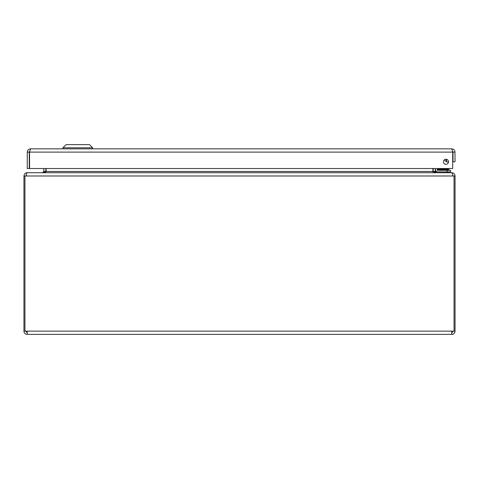 <?xml version="1.0" encoding="UTF-8"?>
<svg xmlns="http://www.w3.org/2000/svg" width="479" height="479" viewBox="0 0 479 479"><rect width="100%" height="100%" fill="white"/><g stroke="black" fill="none" stroke-linecap="round" stroke-linejoin="round"><path stroke-width="0.72" d="M452.703 152.106L452.703 168.518L29.554 168.518L29.554 152.106L452.703 152.106L451.739 148.849L30.518 148.849L29.554 152.106L29.746 151.113L29.255 152.106L27.261 152.106C27.453 150.131 28.536 149.047 30.518 148.849M451.739 148.849C453.715 149.041 454.799 150.125 454.996 152.106L453.002 152.106L453.002 161.782L454.996 161.782L454.996 152.106M452.511 151.113L452.601 151.592A1.964 1.964 0 0 1 453.002 152.472M452.511 151.107L453.002 152.106M27.261 152.106L27.261 168.518L29.255 168.518L29.255 152.106M445.967 159.25A2.533 2.533 0 0 0 443.77 163.052A2.533 2.533 0 0 0 448.158 163.052A2.533 2.533 0 0 0 445.967 159.25M453.056 331.133A1.263 1.263 0 0 1 451.793 332.396M27.207 332.396A1.263 1.263 0 0 1 25.944 331.133M27.207 334.39L27.207 331.133L24.95 331.133L24.944 175.985L23.95 175.985L23.95 331.133A3.257 3.257 0 0 0 27.207 334.39L451.793 334.39A3.257 3.257 0 0 0 455.05 331.133L455.05 175.985L454.05 175.985L454.05 331.133L455.05 331.133M454.05 331.133L451.793 331.133L451.793 334.39M24.944 175.985L26.243 175.985C26.333 173.961 26.758 172.871 27.507 172.727L451.493 172.727C452.242 172.871 452.661 173.955 452.757 175.985L452.715 175.122L453.056 175.985M23.95 331.133L24.95 331.133M25.944 175.985L26.285 175.122M26.243 175.985L454.05 175.985M455.05 175.985C454.81 173.961 453.721 172.871 451.793 172.727L451.793 172.823M27.207 172.823L27.207 172.727C25.279 172.871 24.195 173.955 23.95 175.985M451.793 172.727L436.417 172.727M433.208 172.033L433.16 168.518M45.84 168.518L45.792 172.033M43.846 168.518L43.846 171.464L42.583 172.727L27.207 172.727M435.345 172.141L435.154 168.518M42.882 172.727L46.14 171.464L46.14 168.518M433.214 172.039L432.86 171.464L436.118 172.727M432.86 168.518L432.86 171.464L46.14 171.464M450.164 172.727L450.164 171.901M446.799 172.727L446.799 171.901L435.345 171.901L435.345 172.691M453.002 153.154L452.703 154.843L453.002 153.154M89.447 144.61L66.114 144.61L62.929 147.789L92.633 147.789L92.633 148.849L92.633 147.789L62.929 147.789L62.929 148.849L62.929 147.789L66.114 144.61L89.447 144.61L92.633 147.789L89.447 144.61M439.237 170.308L437.77 170.308M435.411 169.584L435.411 168.518L435.411 169.584A2.317 2.317 0 0 0 437.728 171.901L450.577 171.901L450.577 170.308L437.728 170.308A0.724 0.724 0 0 1 436.998 169.584L436.998 169.542M439.638 169.847L439.836 169.913A1.347 1.347 0 0 0 440.788 170.308L437.728 170.308L438.004 169.303L439.836 169.913L438.441 168.518M446.356 159.555A2.599 2.599 0 0 1 446.057 159.256M444.458 159.746A4.191 4.191 0 0 0 446.566 161.501M440.788 170.308A1.347 1.347 0 0 1 439.836 169.913M437.746 168.518L438.004 169.303L436.998 169.584M446.153 159.094L446.566 161.363M446.566 159.321L446.566 161.884L448.476 162.112L446.566 161.884M446.566 161.555A4.245 4.245 0 0 1 444.416 159.782M448.314 169.847L448.584 169.542L439.962 169.542L439.962 168.937L448.584 168.937L448.584 169.542M449.122 170.308L449.122 169.847L439.77 169.847M451.793 331.133L27.207 331.133M435.154 171.464L433.16 171.464M45.84 171.464L43.846 171.464M447.206 170.308L447.206 171.901M440.231 169.847L439.962 169.542"/></g></svg>
